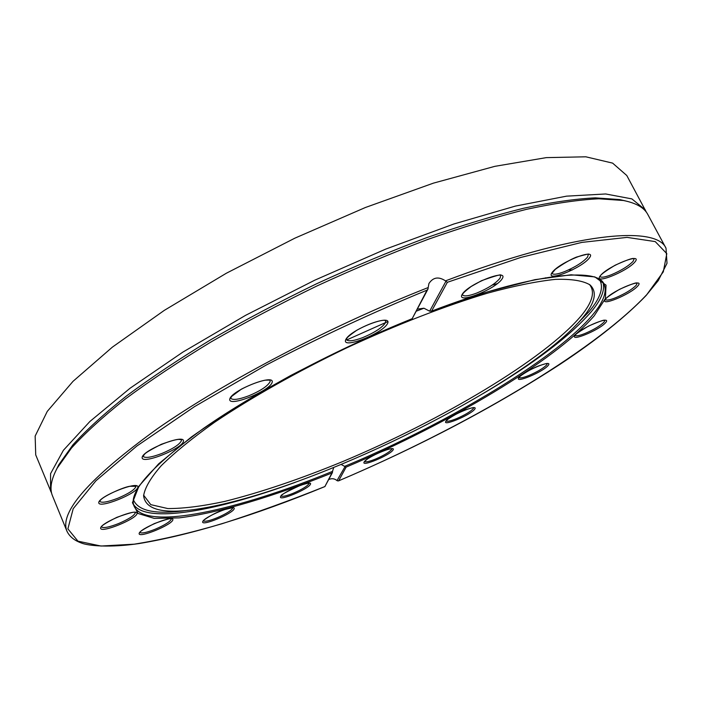<?xml version="1.0" encoding="UTF-8"?>
<svg xmlns="http://www.w3.org/2000/svg" width="703" height="703" viewBox="0 0 703 703"><rect width="100%" height="100%" fill="white"/><g stroke="black" fill="none" stroke-linecap="round" stroke-linejoin="round"><path stroke-width="1.05" d="M328.811 479.525C331.719 478.163 334.452 478.515 337.009 480.58L345.05 466.599L346.14 467.108L338.618 480.834C462.451 428.303 592.067 353.047 646.865 294.548L663.307 271.841L666.804 253.642L655.24 241.595L627.058 237.386L581.82 242.403L520.8 257.439L447.363 282.29L431.598 311.069L429.647 311.183L423.927 308.222L416.501 311.104M345.05 466.599L341.28 464.516M333.723 467.574L331.939 472.996C273.792 496.371 218.765 513.005 179.177 517.874L154.221 518.392L138.043 513.471L132.445 502.724L138.983 486.081L158.623 463.857L191.453 436.941C219.591 417.081 252.667 396.606 290.699 375.516C330.559 354.76 371.052 335.797 412.195 318.652L427.899 289.223M447.363 282.29L445.482 280.875C573.332 232.385 656.444 225.022 666.005 248.203L647.797 214.45C644.247 207.666 636.092 203.009 623.324 200.487L598.859 198.782C578.639 199.784 554.509 203.299 526.477 209.336C496.432 216.849 463.716 226.823 428.329 239.24C391.923 252.957 354.927 268.467 317.343 285.769C280.11 303.828 244.644 322.572 210.944 342.001C178.878 361.465 150.407 380.42 125.529 398.856C103.077 416.694 85.045 433.101 71.434 448.101L57.224 468.084C51.073 479.543 49.491 488.805 52.488 495.852L67.013 531.345C58.999 512.461 88.894 478.418 156.707 429.217C225.074 381.43 331.183 325.7 428.18 287.553L428.013 289.003L427.02 290.146C372.572 312.554 318.916 337.554 266.033 365.138L194.546 406.606L136.742 446.106L95.933 480.773L73.217 508.673L67.875 528.858L77.963 541.169L100.96 546.038L134.211 544.175C160.53 539.966 189.775 533.164 221.928 523.761C255.127 513.155 289.443 500.756 324.891 486.555L331.939 472.996M445.482 280.875C438.61 276.332 433.092 277.219 428.927 283.537L428.18 287.553M646.417 212.271L626.786 175.504L612.612 163.122L585.827 156.804L546.275 157.63L494.815 166.347L433.452 183.132L365.411 207.499L294.847 238.176L226.348 273.239L164.335 310.348L112.41 347.106L73.015 381.342L47.277 411.378L35.15 436.08L35.721 454.894L51.679 493.401M143.614 495.176L150.767 504.649L167.841 508.568C183.492 508.603 202.499 506.204 224.872 501.38C260.725 492.408 300.084 479.103 342.923 461.476C441.335 420.262 544.245 359.409 580.994 316.051C592.532 302.158 595.344 291.613 589.422 284.443M582.699 317.721C595.142 302.852 597.559 291.894 589.94 284.847C582.963 280.699 571.477 278.871 555.467 279.363C536.881 281.314 514.341 285.884 487.838 293.072C445.764 305.664 396.554 324.698 346.693 347.862C297.141 371.694 251.208 397.634 214.758 422.151C192.394 438.074 174.555 452.591 161.242 465.711C150.706 477.768 144.827 487.812 143.597 495.826C145.609 510.721 165.741 514.781 203.993 508.005C304.39 490.694 483.919 405.824 561.02 339.241C569.878 331.614 577.101 324.443 582.699 317.721M625.67 200.961L619.703 199.573L595.362 197.859C575.265 198.835 551.319 202.297 523.515 208.255C493.734 215.68 461.326 225.54 426.282 237.816C390.235 251.375 353.618 266.718 316.429 283.845C279.592 301.71 244.495 320.269 211.137 339.514C179.406 358.802 151.215 377.59 126.575 395.886C104.325 413.592 86.451 429.893 72.945 444.806L58.815 464.701L56.108 470.193M645.345 209.907L631.856 198.887L605.661 193.966L566.548 196.155L515.325 206.111L453.989 223.949L385.727 249.099L314.716 280.207L245.602 315.331L182.842 352.124L130.117 388.197L89.914 421.457L63.402 450.289L50.572 473.664L50.528 491.072M423.927 308.222L417.547 309.1M332.51 472.425L324.891 486.555M338.618 480.834L337.308 480.834M483.093 393.566C533.155 364.022 569.114 336.869 590.959 312.088C601.127 300.005 605.142 290.181 603.033 282.624M497.39 283.625L492.153 285.102M344.769 466.3C475.404 412.178 619.325 319.109 604.026 284.179C597.902 266.894 530.739 273.019 431.22 311.271M133.579 504.534C146.409 523.999 216.814 511.072 295.436 482.267M412.415 318.617C337.291 348.758 256.481 391.457 203.721 428.259C151.215 466.511 128.025 492.531 134.141 506.292C145.433 531.099 237.772 510.316 332.695 471.3M412.195 318.652L427.02 290.146M387.538 323.503C382.924 333.468 341.57 349.672 345.691 339.813C349.663 329.795 392.88 313.037 387.538 323.503M272.123 382.45C269.671 391.237 227.834 407.731 229.776 399.067C231.524 390.279 275.268 373.188 272.123 382.45M183.457 441.203C182.657 448.611 141.813 464.894 142.138 457.6C142.217 450.236 184.88 433.373 183.457 441.203M137.885 487.038C137.885 493.251 99.158 508.884 98.754 502.777C98.095 496.634 138.447 480.465 137.885 487.038M137.059 513.418C137.067 518.796 100.977 533.533 100.634 528.243C100.054 522.935 137.56 507.715 137.059 513.418M172.885 519.745C172.384 524.684 138.886 538.489 139.132 533.612C139.15 528.744 173.869 514.517 172.885 519.745M234.169 508.77C232.86 513.585 201.541 526.582 202.649 521.811C203.554 517.048 235.936 503.691 234.169 508.77M310.445 484.297C308.186 489.262 278.458 501.626 280.55 496.705C282.465 491.792 313.143 479.086 310.445 484.297M431.598 311.069L487.53 291.868L534.878 279.671L571.073 274.785L594.843 276.894L606.039 285.172L605.397 298.547L594.184 315.867C554.72 361.131 448.312 423.865 346.14 467.108M637.814 285.98C630.327 294.627 598.42 307.51 605.687 298.907C612.893 290.207 645.899 276.982 637.814 285.98M634.897 261.991C626.909 271.657 592.629 285.321 600.344 275.708C608.007 265.971 643.544 251.92 634.897 261.991M589.395 257.931C581.636 268.335 544.658 282.914 552.066 272.579C559.421 262.096 597.866 247.078 589.395 257.931M502.127 278.836C495.553 289.39 456.001 304.882 462.152 294.416C468.216 283.784 509.455 267.79 502.127 278.836M393.047 450.008C389.761 455.333 360.964 467.31 364.11 462.029C367.089 456.73 396.782 444.437 393.047 450.008M474.639 409.295C470.272 415.183 441.721 427.02 445.948 421.159C450.043 415.28 479.464 403.144 474.639 409.295M548.112 365.534C542.637 372.177 513.647 384.128 518.972 377.502C524.192 370.85 554.087 358.6 548.112 365.534M605.591 322.703C599.026 330.296 568.903 342.589 575.3 335.032C581.601 327.413 612.691 314.795 605.591 322.703M572.69 328.529L589.035 311.657C600.573 297.905 604.053 287.184 599.474 279.504M133.421 499.807C138.315 511.38 156.611 514.86 188.307 510.229M429.647 311.183L445.904 281.323M605.424 299.627C606.54 300.612 609.993 299.97 615.775 297.694C625.064 293.713 631.865 289.592 636.171 285.321L637.182 283.151M634.132 258.66L634.168 258.722C632.911 259.996 638.5 254.609 615.143 265.216C595.344 277.158 601.329 276.543 600.054 276.587C601.232 277.808 604.958 277.202 611.259 274.776C621.232 270.532 628.526 266.033 633.131 261.288L634.168 258.73M564.535 271.63C575.265 267.105 582.919 262.281 587.506 257.175L588.358 254.451C590.186 253.431 586.24 254.301 576.495 257.078C570.476 259.486 563.419 263.581 555.317 269.337L551.969 273.362C553.217 274.917 557.409 274.346 564.535 271.63M476.827 293.037C488.234 288.248 496.002 283.247 500.141 278.036L500.668 275.558C502.592 273.757 496.204 275.462 481.511 280.69L471.089 286.543C465.5 290.857 462.653 293.459 462.565 294.337L462.433 294.829C463.918 296.684 468.716 296.086 476.827 293.037M362.783 337.589C374.62 332.624 382.195 327.651 385.499 322.686L385.683 320.779L384.849 320.463C385.349 319.768 374.576 320.392 356.816 330.234C343.829 339.338 347.642 338.178 346.377 339.356L346.359 339.584C348.09 341.693 353.565 341.025 362.783 337.589M248.748 395.815C260.628 390.815 267.746 386.088 270.11 381.641L270.084 380.411L269.284 380.103L265.093 380.182C258.546 381.501 250.655 384.479 241.419 389.128L231.63 396.422L230.663 398.179C232.579 400.385 238.607 399.603 248.748 395.815M161.839 453.497C173.369 448.611 179.933 444.252 181.515 440.43L181.242 439.647L178.896 439.393C176.717 439.287 170.864 440.922 161.321 444.296C151.163 449.472 145.583 452.767 144.59 454.182L143.052 456.282C145.029 458.391 151.294 457.46 161.839 453.497M99.641 501.362C101.627 503.155 107.735 502.1 117.963 498.19C128.86 493.541 134.897 489.578 136.066 486.318L129.774 486.283C122.788 487.328 103.877 496.081 100.757 499.868L99.624 501.309M101.478 526.916C103.385 528.366 109.062 527.259 118.499 523.594C128.658 519.227 134.273 515.607 135.354 512.751L135.328 512.505C133.825 513.7 140.53 508.814 116.768 517.373C96.645 527.417 102.779 526.942 101.469 526.925L101.434 526.819M139.923 532.479C141.69 533.639 146.804 532.54 155.284 529.201C164.73 525.106 170.073 521.749 171.304 519.113L171.304 518.876M203.378 520.897C204.977 521.837 209.547 520.8 217.086 517.786C225.953 513.937 231.146 510.73 232.675 508.181L232.711 507.856M281.174 496.028C282.624 496.828 286.719 495.87 293.467 493.155C301.921 489.464 307.106 486.327 309.004 483.726L309.118 483.26M364.593 461.59C365.903 462.319 369.637 461.44 375.78 458.954C384.014 455.368 389.295 452.196 391.633 449.454L391.87 448.769M446.256 421C447.468 421.703 450.939 420.895 456.678 418.584C464.894 415.007 470.404 411.721 473.216 408.724L473.62 407.766M519.069 377.643C520.211 378.381 523.55 377.634 529.087 375.411C537.47 371.773 543.322 368.284 546.653 364.945L547.268 363.627M575.186 335.472C576.293 336.306 579.624 335.612 585.168 333.407C593.912 329.637 600.204 325.858 604.053 322.088L604.888 320.348M572.488 269.908L568.525 269.926M387.801 321.605L346.641 339.988M58.815 464.701L57.224 468.084M619.703 199.573L623.324 200.487M545.475 277.799L545.748 278.335M325.006 486.529C254.047 515.686 192.095 534.693 139.141 543.551C110.389 547.813 88.42 545.967 81.284 542.98C74.342 540.475 69.579 536.6 67.013 531.345M171.26 518.735L171.347 518.884C169.669 520.088 176.971 515.361 154.344 523.594C134.501 533.674 141.479 532.338 139.897 532.514L139.853 532.356M232.667 507.698L223.897 509.745C213.299 513.014 201.366 521.477 203.334 520.949L203.29 520.756M309.092 483.11L309.206 483.269C307.519 484.033 313.529 481.397 300.62 485.237C286.332 491.801 279.829 495.413 281.13 496.098L281.086 495.905M666.005 248.203L667.006 263.309L658.298 280.559L646.031 295.594C625.406 317.018 596.882 339.83 560.467 364.022C494.033 407.213 420.034 446.177 338.459 480.914M637.129 283.037L637.208 283.142C635.609 284.513 642.551 279.047 619.484 289.355C600.221 300.963 606.926 299.39 605.406 299.645L605.353 299.522M391.852 448.628L391.966 448.778C391.167 449.235 394.339 447.591 385.402 450.166C380.754 451.537 369.172 457.46 367.115 459.287L364.497 461.484M473.594 407.617L473.717 407.766C472.056 408.557 477.961 405.842 465.342 409.893C457.064 412.951 447.011 419.568 447.266 419.858L446.159 420.886M547.224 363.469L547.347 363.636C545.765 364.444 551.468 361.614 538.533 365.947C530.299 369.066 519.842 376.096 520.141 376.395L518.963 377.493M604.835 320.208L604.949 320.357C603.429 321.623 610.178 316.605 588.569 326.078C569.72 337.212 576.794 335.164 575.151 335.516L575.098 335.349"/></g></svg>

